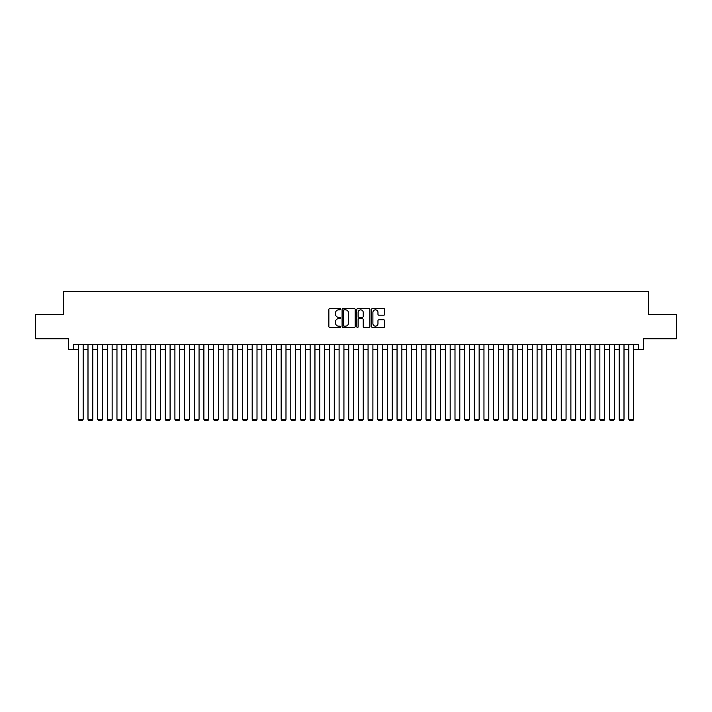 <?xml version="1.0" encoding="UTF-8"?>
<svg xmlns="http://www.w3.org/2000/svg" width="712" height="712" viewBox="0 0 712 712"><rect width="100%" height="100%" fill="white"/><g stroke="black" fill="none" stroke-linecap="round" stroke-linejoin="round"><path stroke-width="1.07" d="M340.55 309.177A0.667 0.667 0 0 0 339.882 308.518L329.816 308.518A0.952 0.952 0 0 0 328.864 309.462L328.864 326.532A0.952 0.952 0 0 0 329.816 327.476L339.882 327.476A0.667 0.667 0 0 0 340.55 326.817A0.667 0.667 0 0 0 339.882 326.149L338.583 326.149A3.035 3.035 0 0 1 335.548 323.115L335.548 321.69A3.035 3.035 0 0 1 338.583 318.656L339.882 318.656A0.667 0.667 0 0 0 340.55 317.997A0.667 0.667 0 0 0 339.882 317.329L338.583 317.329A3.035 3.035 0 0 1 335.548 314.303L335.548 312.88A3.035 3.035 0 0 1 338.583 309.845L339.882 309.845A0.667 0.667 0 0 0 340.55 309.177M383.706 315.202A0.952 0.952 0 0 0 384.649 314.25L384.649 309.462A0.952 0.952 0 0 0 383.706 308.518L372.518 308.518A0.952 0.952 0 0 0 371.575 309.462L371.575 326.532A0.952 0.952 0 0 0 372.518 327.476L383.706 327.476A0.952 0.952 0 0 0 384.649 326.532L384.649 320.747A0.952 0.952 0 0 0 383.706 319.795L378.918 319.795A0.952 0.952 0 0 0 377.965 320.747L377.965 323.613A2.537 2.537 0 0 1 375.438 326.149A2.537 2.537 0 0 1 372.901 323.613L372.901 312.381A2.537 2.537 0 0 1 375.438 309.845A2.537 2.537 0 0 1 377.965 312.381L377.965 314.25A0.952 0.952 0 0 0 378.918 315.202L383.706 315.202M73.505 349.387L73.505 344.555L638.495 344.555L638.495 349.387L643.319 349.387L643.319 338.761L676.4 338.761L676.4 314.615L648.632 314.615L648.632 291.439L63.368 291.439L63.368 314.615L35.6 314.615L35.6 338.761L68.681 338.761L68.681 349.387L78.338 349.387M355.172 309.462A0.952 0.952 0 0 0 354.22 308.518L343.033 308.518A0.952 0.952 0 0 0 342.089 309.462L342.089 326.532A0.952 0.952 0 0 0 343.033 327.476L354.22 327.476A0.952 0.952 0 0 0 355.172 326.532L355.172 309.462M357.78 308.518L368.967 308.518A0.952 0.952 0 0 1 369.911 309.462L369.911 326.532A0.952 0.952 0 0 1 368.967 327.476L364.179 327.476A0.952 0.952 0 0 1 363.227 326.532L363.227 319.608A0.952 0.952 0 0 0 362.283 318.656L359.106 318.656A0.952 0.952 0 0 0 358.154 319.608L358.154 326.817A0.667 0.667 0 0 1 357.495 327.476A0.667 0.667 0 0 1 356.828 326.817L356.828 309.462A0.952 0.952 0 0 1 357.78 308.518M83.162 349.387L87.994 349.387M92.827 349.387L97.651 349.387M102.484 349.387L107.307 349.387M112.14 349.387L116.964 349.387M121.796 349.387L126.629 349.387M131.453 349.387L136.286 349.387M141.11 349.387L145.942 349.387M150.766 349.387L155.599 349.387M160.431 349.387L165.255 349.387M170.088 349.387L174.912 349.387M179.744 349.387L184.577 349.387M189.401 349.387L194.234 349.387M199.057 349.387L203.89 349.387M208.714 349.387L213.547 349.387M218.379 349.387L223.203 349.387M228.036 349.387L232.86 349.387M237.692 349.387L242.516 349.387M247.349 349.387L252.182 349.387M257.005 349.387L261.838 349.387M266.662 349.387L271.495 349.387M276.318 349.387L281.151 349.387M285.984 349.387L290.808 349.387M295.64 349.387L300.464 349.387M305.297 349.387L310.129 349.387M314.953 349.387L319.786 349.387M324.61 349.387L329.442 349.387M334.266 349.387L339.099 349.387M343.932 349.387L348.755 349.387M353.588 349.387L358.412 349.387M363.245 349.387L368.068 349.387M372.901 349.387L377.734 349.387M382.558 349.387L387.39 349.387M392.214 349.387L397.047 349.387M401.871 349.387L406.703 349.387M411.536 349.387L416.36 349.387M421.192 349.387L426.016 349.387M430.849 349.387L435.682 349.387M440.505 349.387L445.338 349.387M450.162 349.387L454.995 349.387M459.818 349.387L464.651 349.387M469.484 349.387L474.308 349.387M479.14 349.387L483.964 349.387M488.797 349.387L493.621 349.387M498.453 349.387L503.286 349.387M508.11 349.387L512.943 349.387M517.766 349.387L522.599 349.387M527.423 349.387L532.256 349.387M537.088 349.387L541.912 349.387M546.745 349.387L551.569 349.387M556.401 349.387L561.234 349.387M566.058 349.387L570.891 349.387M575.714 349.387L580.547 349.387M585.371 349.387L590.203 349.387M595.036 349.387L599.86 349.387M604.693 349.387L609.517 349.387M614.349 349.387L619.173 349.387M624.006 349.387L628.838 349.387M633.662 349.387L638.495 349.387M344.083 309.845A0.667 0.667 0 0 0 343.415 310.503L343.415 325.482A0.667 0.667 0 0 0 344.083 326.149L345.453 326.149A3.035 3.035 0 0 0 348.488 323.115L348.488 312.88A3.035 3.035 0 0 0 345.453 309.845L344.083 309.845M363.227 312.426A2.537 2.537 0 0 0 360.69 309.889A2.537 2.537 0 0 0 358.154 312.426L358.154 316.386A0.952 0.952 0 0 0 359.106 317.329L362.283 317.329A0.952 0.952 0 0 0 363.227 316.386L363.227 312.426M83.162 344.555L83.162 419.306L78.338 419.306L78.338 344.555M83.162 419.306L82.441 420.561L79.059 420.561L78.338 419.306M92.827 344.555L92.827 419.306L87.994 419.306L87.994 344.555M92.827 419.306L92.097 420.561L88.715 420.561L87.994 419.306M102.484 344.555L102.484 419.306L97.651 419.306L97.651 344.555M102.484 419.306L101.754 420.561L98.381 420.561L97.651 419.306M112.14 344.555L112.14 419.306L107.307 419.306L107.307 344.555M112.14 419.306L111.41 420.561L108.037 420.561L107.307 419.306M121.796 344.555L121.796 419.306L116.964 419.306L116.964 344.555M121.796 419.306L121.076 420.561L117.694 420.561L116.964 419.306M131.453 344.555L131.453 419.306L126.629 419.306L126.629 344.555M131.453 419.306L130.732 420.561L127.35 420.561L126.629 419.306M141.11 344.555L141.11 419.306L136.286 419.306L136.286 344.555M141.11 419.306L140.389 420.561L137.007 420.561L136.286 419.306M150.766 344.555L150.766 419.306L145.942 419.306L145.942 344.555M150.766 419.306L150.045 420.561L146.663 420.561L145.942 419.306M160.431 344.555L160.431 419.306L155.599 419.306L155.599 344.555M160.431 419.306L159.702 420.561L156.32 420.561L155.599 419.306M170.088 344.555L170.088 419.306L165.255 419.306L165.255 344.555M170.088 419.306L169.358 420.561L165.985 420.561L165.255 419.306M179.744 344.555L179.744 419.306L174.912 419.306L174.912 344.555M179.744 419.306L179.024 420.561L175.642 420.561L174.912 419.306M189.401 344.555L189.401 419.306L184.577 419.306L184.577 344.555M189.401 419.306L188.68 420.561L185.298 420.561L184.577 419.306M199.057 344.555L199.057 419.306L194.234 419.306L194.234 344.555M199.057 419.306L198.337 420.561L194.955 420.561L194.234 419.306M208.714 344.555L208.714 419.306L203.89 419.306L203.89 344.555M208.714 419.306L207.993 420.561L204.611 420.561L203.89 419.306M218.379 344.555L218.379 419.306L213.547 419.306L213.547 344.555M218.379 419.306L217.65 420.561L214.268 420.561L213.547 419.306M228.036 344.555L228.036 419.306L223.203 419.306L223.203 344.555M228.036 419.306L227.306 420.561L223.933 420.561L223.203 419.306M237.692 344.555L237.692 419.306L232.86 419.306L232.86 344.555M237.692 419.306L236.963 420.561L233.589 420.561L232.86 419.306M247.349 344.555L247.349 419.306L242.516 419.306L242.516 344.555M247.349 419.306L246.628 420.561L243.246 420.561L242.516 419.306M257.005 344.555L257.005 419.306L252.182 419.306L252.182 344.555M257.005 419.306L256.284 420.561L252.902 420.561L252.182 419.306M266.662 344.555L266.662 419.306L261.838 419.306L261.838 344.555M266.662 419.306L265.941 420.561L262.559 420.561L261.838 419.306M276.318 344.555L276.318 419.306L271.495 419.306L271.495 344.555M276.318 419.306L275.597 420.561L272.215 420.561L271.495 419.306M285.984 344.555L285.984 419.306L281.151 419.306L281.151 344.555M285.984 419.306L285.254 420.561L281.872 420.561L281.151 419.306M295.64 344.555L295.64 419.306L290.808 419.306L290.808 344.555M295.64 419.306L294.91 420.561L291.537 420.561L290.808 419.306M305.297 344.555L305.297 419.306L300.464 419.306L300.464 344.555M305.297 419.306L304.576 420.561L301.194 420.561L300.464 419.306M314.953 344.555L314.953 419.306L310.129 419.306L310.129 344.555M314.953 419.306L314.232 420.561L310.85 420.561L310.129 419.306M324.61 344.555L324.61 419.306L319.786 419.306L319.786 344.555M324.61 419.306L323.889 420.561L320.507 420.561L319.786 419.306M334.266 344.555L334.266 419.306L329.442 419.306L329.442 344.555M334.266 419.306L333.545 420.561L330.163 420.561L329.442 419.306M343.932 344.555L343.932 419.306L339.099 419.306L339.099 344.555M343.932 419.306L343.202 420.561L339.82 420.561L339.099 419.306M353.588 344.555L353.588 419.306L348.755 419.306L348.755 344.555M353.588 419.306L352.858 420.561L349.485 420.561L348.755 419.306M363.245 344.555L363.245 419.306L358.412 419.306L358.412 344.555M363.245 419.306L362.515 420.561L359.142 420.561L358.412 419.306M372.901 344.555L372.901 419.306L368.068 419.306L368.068 344.555M372.901 419.306L372.18 420.561L368.798 420.561L368.068 419.306M382.558 344.555L382.558 419.306L377.734 419.306L377.734 344.555M382.558 419.306L381.837 420.561L378.455 420.561L377.734 419.306M392.214 344.555L392.214 419.306L387.39 419.306L387.39 344.555M392.214 419.306L391.493 420.561L388.111 420.561L387.39 419.306M401.871 344.555L401.871 419.306L397.047 419.306L397.047 344.555M401.871 419.306L401.15 420.561L397.768 420.561L397.047 419.306M411.536 344.555L411.536 419.306L406.703 419.306L406.703 344.555M411.536 419.306L410.806 420.561L407.424 420.561L406.703 419.306M421.192 344.555L421.192 419.306L416.36 419.306L416.36 344.555M421.192 419.306L420.463 420.561L417.09 420.561L416.36 419.306M430.849 344.555L430.849 419.306L426.016 419.306L426.016 344.555M430.849 419.306L430.128 420.561L426.746 420.561L426.016 419.306M440.505 344.555L440.505 419.306L435.682 419.306L435.682 344.555M440.505 419.306L439.785 420.561L436.403 420.561L435.682 419.306M450.162 344.555L450.162 419.306L445.338 419.306L445.338 344.555M450.162 419.306L449.441 420.561L446.059 420.561L445.338 419.306M459.818 344.555L459.818 419.306L454.995 419.306L454.995 344.555M459.818 419.306L459.098 420.561L455.716 420.561L454.995 419.306M469.484 344.555L469.484 419.306L464.651 419.306L464.651 344.555M469.484 419.306L468.754 420.561L465.372 420.561L464.651 419.306M479.14 344.555L479.14 419.306L474.308 419.306L474.308 344.555M479.14 419.306L478.411 420.561L475.038 420.561L474.308 419.306M488.797 344.555L488.797 419.306L483.964 419.306L483.964 344.555M488.797 419.306L488.067 420.561L484.694 420.561L483.964 419.306M498.453 344.555L498.453 419.306L493.621 419.306L493.621 344.555M498.453 419.306L497.733 420.561L494.351 420.561L493.621 419.306M508.11 344.555L508.11 419.306L503.286 419.306L503.286 344.555M508.11 419.306L507.389 420.561L504.007 420.561L503.286 419.306M517.766 344.555L517.766 419.306L512.943 419.306L512.943 344.555M517.766 419.306L517.046 420.561L513.663 420.561L512.943 419.306M527.423 344.555L527.423 419.306L522.599 419.306L522.599 344.555M527.423 419.306L526.702 420.561L523.32 420.561L522.599 419.306M537.088 344.555L537.088 419.306L532.256 419.306L532.256 344.555M537.088 419.306L536.358 420.561L532.976 420.561L532.256 419.306M546.745 344.555L546.745 419.306L541.912 419.306L541.912 344.555M546.745 419.306L546.015 420.561L542.642 420.561L541.912 419.306M556.401 344.555L556.401 419.306L551.569 419.306L551.569 344.555M556.401 419.306L555.68 420.561L552.298 420.561L551.569 419.306M566.058 344.555L566.058 419.306L561.234 419.306L561.234 344.555M566.058 419.306L565.337 420.561L561.955 420.561L561.234 419.306M575.714 344.555L575.714 419.306L570.891 419.306L570.891 344.555M575.714 419.306L574.993 420.561L571.611 420.561L570.891 419.306M585.371 344.555L585.371 419.306L580.547 419.306L580.547 344.555M585.371 419.306L584.65 420.561L581.268 420.561L580.547 419.306M595.036 344.555L595.036 419.306L590.203 419.306L590.203 344.555M595.036 419.306L594.306 420.561L590.924 420.561L590.203 419.306M604.693 344.555L604.693 419.306L599.86 419.306L599.86 344.555M604.693 419.306L603.963 420.561L600.59 420.561L599.86 419.306M614.349 344.555L614.349 419.306L609.517 419.306L609.517 344.555M614.349 419.306L613.619 420.561L610.246 420.561L609.517 419.306M624.006 344.555L624.006 419.306L619.173 419.306L619.173 344.555M624.006 419.306L623.285 420.561L619.903 420.561L619.173 419.306M633.662 344.555L633.662 419.306L628.838 419.306L628.838 344.555M633.662 419.306L632.941 420.561L629.559 420.561L628.838 419.306"/></g></svg>
